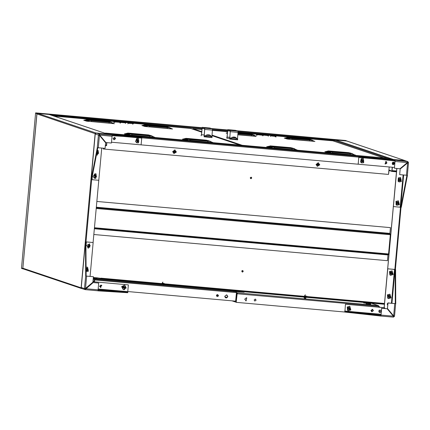 <?xml version="1.0" encoding="UTF-8"?>
<svg xmlns="http://www.w3.org/2000/svg" width="430" height="430" viewBox="0 0 430 430"><rect width="100%" height="100%" fill="white"/><g stroke="black" fill="none" stroke-linecap="round" stroke-linejoin="round"><path stroke-width="0.64" d="M379.029 312.099L379.195 310.234M379.464 307.267L379.502 306.869L378.905 306.665M379.701 307.289L379.733 306.891L378.911 306.612M379.244 312.287L379.443 310.084M387.435 158.256L334.502 140.427L335.18 139.863L346.494 140.889L404.845 160.541L393.348 159.525M405.103 160.707L404.845 160.541M384.13 307.928L396.82 168.479L393.353 206.556L400.787 207.26L406.947 175.263L406.447 175.22L407.57 162.873L408.5 162.674L407.828 161.626L407.387 162.309M384.114 307.901L396.799 168.474M392.208 167.254L391.854 171.129L388.946 169.904M392.896 162.287L392.697 164.486M392.44 167.275L391.891 171.145M391.51 171.011L391.902 171.409L389.344 170.549L388.93 170.06M391.902 171.409L396.492 171.833M396.514 171.602L392.063 171.204M392.138 170.576L396.573 170.973M22.822 268.336L36.98 113.563L35.604 113.154L36.889 113.762M22.876 268.524L21.505 268.062M35.599 113.203L21.5 268.11M345.698 140.492L236.93 130.795L345.709 140.492L346.908 141.029M35.631 112.848L36.813 113.482L35.631 112.848L202.111 127.688L35.642 112.848M21.973 268.272L21.624 268.476L23.016 268.739M21.645 268.245L22.898 268.583M238.102 131.198L346.714 140.965M37.141 113.407L202.068 127.984M22.699 268.831L23.225 268.879L22.715 268.599M114.165 139.804L114.606 137.32M114.665 137.337L114.014 139.782M384.974 163.819L385.517 164.002M392.364 162.739L392.251 163.948M394.987 160.96L394.396 168.264L399.938 168.753L407.317 162.572L407.597 161.578L358.926 156.455L358.131 164.206L141.11 144.856L141.803 137.611M386.065 161.546L385.774 161.486L385.258 163.954L386.919 162.862L386.049 161.54L385.506 164.002L385.226 163.938L386.704 163.384M104.952 133.252L389.29 158.417L392.327 159.423M389.209 166.99L388.532 174.419L103.248 148.979L103.302 148.189M392.488 164.308L392.654 162.427M392.278 164.007L392.396 162.685M386.377 161.718L386.656 162.008M103.248 148.979L103.324 148.189M263.418 135.111L268.239 135.531L263.418 135.111L263.101 135.66L263.418 135.117M274.474 135.907L275.668 136.154L275.361 136.358L270.744 135.955L274.474 135.907M256.296 135.106L257.016 134.391L262.456 135.24L256.629 134.585M262.735 135.826L262.456 135.24M270.411 136.493L270.744 135.955M296.576 150.005L270.019 147.71L273.587 146.823L293.84 148.597L297.173 150.049M269.476 147.646L270.019 147.71M268.148 147.2L271.873 146.356L293.937 148.527M268.815 147.425L269.223 147.307L268.691 147.259M327.633 152.677L355.331 155.079M326.305 152.231L330.1 151.387L352.089 153.553M327.375 152.333L326.848 152.29M324.978 151.785L328.359 150.919L350.767 153.107M326.053 151.887L325.521 151.844M256.033 136.353L237.876 134.784M314.19 141.384L287.654 139.089L291.201 138.202L311.454 139.97L314.787 141.427M287.089 139.024L290.46 138.395L311.239 140.185L314.169 141.379M285.762 138.578L289.75 137.745L311.551 139.9M286.832 138.686L286.305 138.637M284.434 138.132L288.229 137.288L310.223 139.454M285.509 138.234L284.977 138.191M226.282 133.101L227.432 132.628M227.352 133.209L226.82 133.16M285.101 138.352L288.895 137.514L310.885 139.68M286.17 138.46L285.638 138.417M286.428 138.799L290.223 137.96L312.212 140.126M287.498 138.906L286.966 138.863M226.943 133.327L227.352 133.375M266.826 146.754L270.545 145.91L292.61 148.076M267.895 146.861L267.363 146.813M325.644 152.005L329.02 151.145L330.6 151.247M326.714 152.112L326.182 152.064M326.972 152.451L331.079 151.629L352.756 153.779M328.042 152.559L327.51 152.516M267.487 146.979L270.862 146.114L293.271 148.302M268.556 147.081L268.03 147.038M268.648 147.425L269.884 147.528M269.309 147.646L269.906 147.517M297.286 150.065L296.711 149.833M267.987 147.2L268.583 147.071M327.466 152.677L331.009 151.817L332.605 151.919L351.998 153.623L354.734 155.031L351.799 153.601L331.293 152.064L351.778 153.838M355.443 155.096L354.868 154.864M326.139 152.231L326.736 152.102M324.811 151.779L325.408 151.65M286.923 139.024L287.519 138.895M314.9 141.443L314.325 141.212M285.595 138.578L286.192 138.449M284.268 138.132L284.864 138.003M226.115 133.101L226.712 132.972M284.934 138.352L285.531 138.224M286.262 138.799L286.858 138.67M226.777 133.327L227.373 133.198M266.659 146.754L267.256 146.625M325.478 152.005L326.074 151.876M326.805 152.451L327.402 152.322M267.32 146.974L267.917 146.845M272.287 146.802L269.357 147.485L272.609 146.582L294.598 148.748M332.89 140.803L383.823 157.934M192.344 129.022L193.027 128.71M227.379 133.182L226.954 133.176M255.828 136.337L237.892 134.628M285.552 138.213L285.112 138.202M286.219 138.433L285.773 138.428M286.88 138.659L286.439 138.648M287.546 138.879L287.1 138.874M291.755 139.444L287.767 139.094M313.981 141.362L291.787 139.288L292.002 138.525M267.944 146.834L267.498 146.823M274.141 148.065L270.153 147.721M296.372 149.984L274.173 147.909L274.388 147.146M326.096 151.86L325.655 151.854M326.762 152.086L326.316 152.08M327.423 152.311L326.983 152.301M328.09 152.532L327.644 152.526M269.933 147.506L269.486 147.495M269.266 147.28L268.825 147.275M268.605 147.055L268.159 147.049M332.299 153.091L328.305 152.747M354.524 155.015L332.331 152.94L332.546 152.172M251.614 134.773L237.983 133.59L253.297 134.945L256.173 136.186M251.76 134.622L238.01 133.262L253.394 134.875M248.97 133.881L238.043 132.934L252.066 134.429M249.636 134.101L238.026 133.096L252.727 134.649M252.636 134.719L238 133.429L254.055 135.095M329.02 151.145L351.428 153.333M226.841 133.166L227.405 132.892M237.962 133.848L253.265 135.176L256.011 136.353M284.999 138.191L287.912 137.509M285.665 138.417L288.573 137.729M286.326 138.637L289.239 137.955M286.993 138.863L289.901 138.18M267.385 146.818L270.298 146.13M270.04 147.71L272.851 147.022L293.625 148.807L296.555 150M325.542 151.844L328.456 151.161M326.209 152.07L329.117 151.381M326.87 152.29L329.783 151.607M327.531 152.516L330.444 151.828M268.712 147.264L271.626 146.576M268.051 147.038L270.964 146.356M328.197 152.736L331.293 152.064M273.136 147.038L293.625 148.807M271.814 146.565L292.303 148.275M329.966 151.596L350.461 153.306M328.644 151.15L349.133 152.854M237.983 133.617L253.082 135.154M290.75 138.412L311.239 140.185M289.428 137.944L309.917 139.653M288.1 137.498L308.589 139.207M238.037 132.956L250.432 134.176M288.761 137.718L309.256 139.427M290.089 138.17L310.584 139.874M238.026 133.123L251.099 134.402M237.994 133.451L252.426 134.848M270.486 146.119L290.976 147.829M329.305 151.371L349.8 153.08M330.632 151.817L351.122 153.526M271.147 146.345L291.642 148.049M272.475 146.791L292.97 148.5M161.755 284.203L162.868 282.075L161.804 283.666L163.636 283.827M304.322 298.2L304.343 297.92L305.708 298.044L305.671 298.452M304.182 297.141L304.123 297.764L305.708 298.044M304.252 296.367L305.321 294.776L304.252 296.367L306.085 296.528M393.015 162.352L394.45 162.76L393.961 162.432L393.799 164.265L394.525 163.948L392.724 164.169M173.946 153.575L172.661 151.639L175.128 150.059M176.407 151.989L174.736 149.979L172.726 151.661L173.978 153.585L176.407 151.989L174.994 151.876L175.306 152.392L175.058 152.08M175.397 151.419L174.849 151.844L175.397 151.419L175.16 151.14L174.575 151.516L174.193 151.054L173.913 151.285L174.241 151.811L172.726 151.661M174.193 151.054L174.655 151.462M175.042 152.177L175.026 152.628L173.822 152.263L174.3 151.285M175.026 152.628L175.306 152.392M174.575 151.516L174.854 151.398M174.919 151.344L175.096 151.564M174.059 152.542L174.381 152.284M174.204 152.306L174.026 152.091M174.322 152.193L174.709 152.231M317.362 166.362L316.077 164.427L318.544 162.846M319.829 164.776L318.152 162.766L316.147 164.448L317.394 166.372L319.829 164.776L318.415 164.663L318.721 165.179L318.474 164.867M318.813 164.206L318.264 164.631L318.813 164.206L318.576 163.927L317.99 164.303L317.609 163.841L317.329 164.077L317.657 164.599L316.147 164.448M317.609 163.841L318.071 164.255M318.458 164.964L318.442 165.416L318.001 165.012L317.474 165.33L317.238 165.05L317.593 164.394M318.442 165.416L318.721 165.179M317.329 164.077L317.593 164.378M317.49 164.26L317.716 164.072M317.99 164.303L318.27 164.19M318.334 164.131L318.512 164.351M317.474 165.33L317.797 165.072M317.625 165.093L317.442 164.878M317.738 164.986L318.125 165.018M366.07 303.65L370.719 304.198L366.07 303.779L366.107 303.171L366.064 303.709M304.322 298.162L305.649 298.302M363.748 302.87L366.016 303.204M365.994 303.075L363.748 303M363.705 302.446L363.737 302.989M378.857 307.213L378.932 306.38L378.282 305.579L378.782 306.386L378.712 307.208L383.92 307.67L345.43 304.241L344.892 311.578L380.991 315.577L381.614 308.267L387.156 308.762L381.657 308.283L381.039 315.072L393.342 316.168L393.439 317.152L394.52 316.249L393.6 315.899L387.494 308.525L388 302.967L395.267 303.612L395.127 269.492L394.498 269.406L391.418 303.263M344.758 312.019L236.215 302.338L236.973 293.738L237.505 293.029L236.677 293.695L235.962 301.554L236.21 302.172M237.183 293.319L236.237 301.833M236.194 302.333L237.054 293.599M370.665 303.575L366.016 302.892L370.665 303.575L370.698 304.069M363.764 302.618L363.742 302.924M256.14 300.194L255.226 299.097L254.125 300.016L254.807 301.07L256.14 300.194M349.386 309.514L349.789 309.095M246.401 297.759L244.708 299.178L246.116 300.871L246.755 297.834L246.401 297.759M371.783 311.745L372.197 309.283M236.994 293.744L378.932 306.38M236.489 293.631L236.908 293.717M254.802 301.065L256.124 300.188L255.447 299.14M245.75 300.79L246.094 300.866L246.745 297.829M371.907 311.782L372.315 309.315M365.994 303.129L366.086 303.403M93.267 278.334L101.625 279.097L96.97 278.678L97.008 278.07L96.97 278.608M235.683 300.86L236.581 292.577L235.936 291.782L236.435 292.588L235.656 301.183L127.764 291.562M128.328 284.875L92.961 281.72L94.455 281.86L94.627 279.935L95.154 279.231L94.331 279.892L94.192 281.419M94.837 279.521L94.385 281.844M101.571 278.473L96.917 277.791L101.571 278.473L101.598 278.968M217.107 296.598L218.451 295.727L217.532 294.625L216.435 295.55L217.118 296.603L218.451 295.727L217.757 294.674M99.663 286.02L100.539 286.488L101.872 285.563M227.868 296.566L226.459 294.873L224.766 296.291L225.82 297.909L227.868 296.566M94.471 281.865L94.648 279.946L236.435 292.588M93.159 279.5L94.562 279.914M100.238 286.423L101.856 285.541M225.809 297.909L227.846 296.56L226.809 294.948M96.895 278.027L96.986 278.301M218.397 295.894L216.505 295.254M218.435 295.663L216.618 295.05M251.249 177.16L251.776 177.982L250.728 178.67L250.201 177.848L251.249 177.16L251.792 177.988L250.738 178.676M242.756 270.508L243.278 271.33L242.412 272.056L241.703 271.196L242.756 270.508L243.294 271.335L242.246 272.023M101.609 279.075L384.441 304.295M164.738 284.434L161.46 284.139M307.38 297.157L304.209 296.84M93.283 278.156L96.981 278.484M101.604 278.898L384.458 304.117M388.596 173.704L389.112 170.404M162.293 283.166L163.384 283.246M164.099 283.332L164.265 283.956L162.019 283.752M304.929 295.888L305.827 295.947M306.74 296.05L306.907 296.673L304.66 296.469M96.266 207.808L390.365 234.033L389.919 233.882L389.919 233.361L390.44 227.626L96.847 201.444M390.429 227.62L96.841 201.444M390.365 234.033L388.489 254.608L94.39 228.384L388.494 254.608M388.005 254.565L387.435 260.688L93.837 234.506M234.855 290.954L235.189 291.508M235.183 291.191L235.506 291.615L244.089 292.163M244.213 291.793L244.175 292.174L235.613 291.411L234.914 290.959M235.592 291.4L235.645 291.029M251.195 178.681L251.448 178.171L250.722 177.3M242.697 272.029L242.95 271.518L242.412 270.685L241.972 270.669M251.158 178.692L250.894 177.337M242.66 272.039L242.402 270.685M114.74 137.353L115.595 138.67L113.928 139.761L113.074 138.444L114.719 137.347L115.552 138.653L113.907 139.755M104.624 141.615L105.14 141.658M111.515 142.228L141.11 144.867M112.058 136.245L111.44 143.034L105.898 142.54L99.712 135.133L99.486 134.101L96.336 133.042L141.943 137.127L112.063 135.224L112.058 136.245L99.755 135.149L99.486 134.101L98.406 135.004L99.454 135.396L105.603 142.787L105.097 148.35L97.814 147.694L91.665 179.697L91.095 179.627L95.261 133.945L96.336 133.042L141.857 137.1M141.943 137.127L141.9 137.616L112.106 135.74L112.149 135.251M99.443 134.59L98.895 135.047M97.341 147.657L97.814 147.694L97.261 147.63L91.181 179.654M99.712 135.133L105.898 142.54M91.095 179.627L95.256 133.961L99.454 135.396L98.33 147.743M91.671 179.67L92.047 179.702L92.385 175.956M101.749 148.049L98.809 180.304L92.047 179.702M380.346 310.03L381.179 311.341L379.539 312.438M370.95 310.438L372.616 309.347L373.471 310.664L371.805 311.755L370.95 310.438M378.701 311.127L380.367 310.035L381.222 311.352L379.556 312.443L378.701 311.127M384.64 308.536L383.92 307.67M344.774 311.014L344.849 312.062L380.948 316.061L393.439 317.152L394.036 316.206L393.117 315.899M393.439 317.152L380.948 316.061L381.039 315.072M344.849 312.062L344.892 311.578M393.359 316.399L393.466 316.663M393.342 316.168L387.193 308.778M395.267 303.612L395.75 303.655L395.611 269.535L387.693 268.788L394.498 269.406M393.6 315.899L387.452 308.514L387.957 302.951L395.256 303.612M395.67 303.65L394.52 316.249L393.644 315.916L394.767 303.569M395.127 269.492L395.611 269.535M387.752 305.23L387.161 304.042L387.957 302.951L388.806 302.946M385.156 308.584L384.178 307.407L387.693 268.788M385.189 308.584L384.216 307.423L387.731 268.804M90.063 276.388L93.149 242.536L85.436 241.859L85.661 276.006L84.431 288.6L85.102 289.632L93.159 282.558L98.696 283.053L98.035 290.347L127.828 292.223L127.753 291.674L98.153 289.035M86.145 275.926L86.715 276.092M93.149 242.536L85.919 241.902L86.145 276.049L86.65 276.098L85.527 288.444L84.431 288.6L81.286 287.509M86.145 276.049L85.661 276.006M85.522 241.886L86.005 241.929M81.281 287.724L81.2 288.224L81.953 288.573L81.281 287.541L85.436 241.859L81.281 287.541M85.376 288.455L84.914 288.643L85.151 289.121M86.145 276.033L93.374 276.683L86.65 276.098M84.914 288.643L84.431 288.6M85.527 288.444L92.907 282.257L93.412 276.7M98.024 290.341L97.992 290.831L127.785 292.706L127.828 292.223M97.992 290.831L98.035 290.347M85.333 289.68L97.906 290.804L85.333 289.68L85.774 288.74L98.083 289.841M101.845 285.574L101.265 285.149M100.996 285.09L99.62 286.246L100.765 287.622L101.286 285.154L100.996 285.09M123.872 289.669L124.754 289.535M128.371 284.886L127.753 291.674M85.737 288.729L93.117 282.542L98.696 283.053M399.787 172.989L399.991 170.731M396.863 168.479L393.396 206.572M400.787 207.26L401.271 207.303L407.436 175.306L406.936 175.257L407.436 175.306M407.597 161.578L404.453 160.514L407.828 161.626M406.447 175.22L399.68 174.612L400.185 169.054L408.011 162.615L407.554 162.062M408.011 162.648L408.5 162.658M395.106 160.481L395.062 160.971L358.883 156.945L358.792 157.434L381.12 159.423M407.527 162.857L400.147 169.044L399.68 174.612M394.396 168.264L395.052 160.971M358.926 156.455L404.453 160.514L358.926 156.455M358.964 156.971L359.007 156.482M392.988 164.636L393.256 164.69L393.799 162.234M393.3 164.706L394.675 163.556L393.531 162.18L393.009 164.647L393.3 164.706M394.428 167.453L358.174 164.222L358.792 157.434M227.002 137.331L227.792 129.661L235.549 130.328L238.096 131.188L237.543 138.611L236.312 138.503M226.83 137.342L226.911 138.175L227.11 137.041L229.776 137.272M236.28 138.901L237.672 139.057L237.618 139.841L229.717 139.121L230.27 131.295L227.728 130.435L227.11 137.041M235.543 130.328L227.792 129.661L230.34 130.516L229.787 138.342L231.609 138.498M237.537 139.014L237.543 138.611M233.017 138.734L229.787 138.342M237.618 139.841L237.688 139.067L235.21 138.922M201.391 135.031L202.218 127.355L209.969 128.059L212.511 128.919L211.931 136.342L210.705 136.229M201.159 135.81L201.498 134.735L204.169 134.977M212.054 136.799L212.001 137.573L204.105 136.815L204.691 128.989L202.148 128.135L201.498 134.735M207.405 136.439L204.175 136.036L204.761 128.215L202.218 127.355L209.969 128.059M210.668 136.627L211.925 136.74L211.931 136.342M211.925 136.74L209.598 136.638M208.614 134.886L209.157 134.837M207.233 134.778L206.088 135.251L209.878 135.643L210.754 135.686L209.711 135.009M208.835 134.767L209.163 134.816M210.754 135.686L210.657 136.697L206.502 136.342L205.992 136.262L206.083 135.251M232.861 137.084L234.345 137.234M233.812 137.025L231.695 137.552L236.36 137.965L236.274 138.976L231.603 138.562L231.695 137.552M234.307 137.229L235.291 137.283L234.366 137.084M234.312 137.181L233.839 137.138M235.296 137.299L236.36 137.965M123.668 286.154L124.48 286.805L124.055 286.907L123.668 286.154L123.216 286.401L123.528 287.202L122.835 287.708L123.077 288.159L123.141 287.541M124.345 287.439L125.216 286.987L124.549 287.503L124.834 288.293L124.345 287.439L126.216 287.987L123.319 289.578L121.733 286.676L124.721 285.112L126.216 287.987M124.576 286.751L124.77 287.111M123.383 286.702L123.743 286.509M123.335 287.896L123.813 287.729L124.383 288.541L123.888 287.863L123.077 288.159M124.523 287.939L124.162 288.138M123.216 286.401L123.491 286.907M125.216 286.987L124.969 286.536L124.48 286.805M124.383 288.541L124.834 288.293M123.184 289.535L121.647 286.643L124.678 285.095M87.113 269.76L88.118 269.82L87.285 269.873L87.08 270.701L86.994 270.271L87.285 269.873L88.381 271.233L86.129 271.669M88.118 269.82L88.161 269.309L87.688 269.304L87.65 269.712M87.688 269.304L87.166 269.153L87.29 268.266L86.779 268.223L86.597 269.056L86.118 269.132M86.747 268.605L87.134 268.642M86.118 269.169L86.597 269.056L86.113 268.492M86.118 269.578L86.623 270.094L86.118 269.658M86.994 270.271L86.607 270.244M87.29 268.266L87.349 269.121L88.161 269.309M86.107 267.234L87.629 267.224L88.381 271.233M87.08 270.701L86.57 270.658L86.623 270.094M86.107 267.175L87.586 267.207M89.112 246.831L89.354 247.336L89.811 247.11L89.365 246.234L90.257 245.82L90.037 245.358L89.101 245.691L88.752 244.917L88.29 245.143L88.564 245.955L87.844 246.428L88.069 246.89L88.822 246.503L89.112 246.831L88.069 246.89M89.521 246.745L89.155 246.927M89.628 245.557L89.806 245.928M89.537 245.605L89.241 245.621L89.768 243.891L88.257 248.33L86.795 245.347L89.682 243.864M89.101 245.691L88.752 244.917M88.446 245.455L88.811 245.277M88.338 246.643L88.161 246.277M90.257 245.82L89.569 246.304L89.811 247.11M88.257 248.33L89.666 243.858M88.236 248.325L88.822 246.503M96.68 153.671L97.433 153.177L98.164 153.859L98.545 153.521L97.884 152.774L98.626 152.155L98.287 151.774L97.486 152.322L97.035 151.806M98.169 153.23L97.863 153.499M97.965 152.064L98.223 152.365M97.873 152.15L97.594 152.247L97.637 150.425L98.244 150.543L97.357 155.101L96.449 154.859M97.486 152.322L97.024 151.876M97.003 153.451L96.766 153.209M98.164 153.859L97.529 153.316L96.809 153.784M98.626 152.155L98.094 152.811L98.545 153.521M97.304 150.43L97.637 150.425M96.782 153.118L97.029 152.752M97.309 150.393L98.201 150.527M96.707 154.967L96.449 154.87M97.357 155.101L97.433 153.177M94.278 175.628L94.912 176.214L94.519 176.972L94.939 177.262L95.412 176.51L96.277 177.02L96.567 176.601L95.756 176.01L96.331 175.257L95.911 174.967L95.261 175.66L94.573 175.209L94.278 175.628L94.568 175.795L94.573 175.209M96.137 176.391L95.906 176.725M95.675 175.311L95.987 175.537M95.589 175.429L95.347 175.59L94.966 173.795L96.121 173.876L95.782 178.402L94.627 178.321L93.073 176.515L94.966 173.795M95.261 175.66L94.804 175.456M94.568 175.795L94.912 176.214M95.057 176.88L94.734 176.666M96.277 177.02L95.53 176.649L94.939 177.262M96.331 175.257L95.965 176.026L96.567 176.601M94.584 178.305L94.88 173.763L96.078 173.865M95.782 178.402L95.412 176.51M137.691 140.035L136.708 139.96L136.504 140.433L136.826 140.519L136.708 139.96M137.793 141.045L138.739 141.389L137.939 141.18L137.482 141.9L137.519 141.486L137.939 141.18L138.541 142.835L136.928 142.884L135.509 141.534L136.81 138.487L138.422 138.439L138.541 142.835M138.739 141.389L138.944 140.922L138.481 140.787L138.32 141.164M138.481 140.787L138.035 140.486L138.439 139.653L137.971 139.454L137.541 140.185L136.81 138.487M137.815 139.825L138.164 139.981M137.476 140.25L136.987 140.142M136.826 140.519L136.504 140.433M137.519 141.486L137.165 141.341M138.439 139.653L138.234 140.481L138.944 140.922M137.482 141.9L137.009 141.701L137.245 140.879M136.885 142.868L136.724 138.455L138.379 138.422M362.678 161.056L363.667 161.25L362.834 161.18L362.512 161.97L362.485 161.54L362.834 161.18L363.721 162.696L361.743 162.927L360.507 161.943L361.264 158.718L363.237 158.487L363.721 162.696M363.667 161.25L363.785 160.75L363.312 160.686L363.216 161.083M363.312 160.686L362.812 160.465L363.07 159.595L362.571 159.476L362.275 160.272L361.415 160.197L361.297 160.696L361.63 160.713L361.415 160.197M362.485 159.858L362.856 159.949M361.721 160.315L362.275 160.272L361.264 158.718M361.63 160.713L362.146 161.304L361.297 160.696M362.485 161.54L362.108 161.46M363.07 159.595L363.006 160.444L363.785 160.75M362.512 161.97L362.012 161.852L362.146 161.304M361.7 162.911L361.178 158.686L363.194 158.471M400.072 180.036L401.077 180.095L400.244 180.149L400.034 180.976L399.948 180.546L400.244 180.149L401.34 181.508L399.088 181.944L398.051 181.234L398.331 177.929L400.583 177.499L401.34 181.508M401.077 180.095L401.12 179.584L400.647 179.579L400.61 179.987M400.647 179.579L400.126 179.428L400.244 178.541L399.733 178.498L399.556 179.331L398.696 179.38L398.653 179.891L398.986 179.847L398.696 179.38M399.706 178.88L400.088 178.918M399.019 179.439L399.556 179.331L398.331 177.929M398.986 179.847L399.577 180.369L398.653 179.891M399.948 180.546L399.567 180.519M400.244 178.541L400.308 179.396L401.12 179.584M400.034 180.976L399.524 180.933L399.577 180.369M399.045 181.928L398.244 177.902L400.54 177.482M397.981 203.336L398.986 203.293L398.164 203.444L398.051 204.288L397.917 203.863L397.981 203.336L399.411 204.664L396.965 205.277L396.105 204.761L396.019 201.45L398.459 200.837L399.411 204.664M398.986 203.293L398.97 202.783L398.502 202.82L398.513 203.229M398.502 202.82L397.965 202.729L397.987 201.847L397.471 201.863L397.39 202.713L396.541 202.852L396.551 203.369L396.885 203.277L396.541 202.852M397.487 202.234L397.874 202.229M396.868 202.869L397.39 202.713L396.019 201.45M396.885 203.277L397.524 203.739L396.551 203.369M397.917 203.863L397.53 203.879M397.987 201.847L398.142 202.686L398.97 202.783M398.051 204.288L397.54 204.304L397.524 203.739M396.922 205.266L395.933 201.423L398.416 200.821M389.51 296.662L390.504 296.55L389.693 296.764L389.644 297.608L389.51 296.662L391.031 297.877L388.467 298.624L387.742 298.226L387.409 294.932L389.967 294.185L391.031 297.877M390.504 296.55L390.451 296.039L389.988 296.109L390.026 296.517M389.988 296.109L389.446 296.055L389.397 295.179L388.887 295.233L388.865 296.087L388.032 296.291L388.08 296.802L388.408 296.684L388.032 296.291M388.93 295.598L389.317 295.56M388.365 296.275L388.865 296.087L387.409 294.932M388.408 296.684L389.08 297.103L388.08 296.802M389.483 297.189L389.096 297.232M389.397 295.179L389.618 296.007L390.451 296.039M389.644 297.608L389.134 297.662L389.08 297.103M388.424 298.608L387.322 294.899L389.924 294.168M391.639 273.313L392.628 273.179L391.827 273.416L391.8 274.259L391.639 273.313L393.192 274.49L390.596 275.286L389.919 274.926L389.489 271.642L392.09 270.846L393.192 274.49M392.628 273.179L392.563 272.668L392.101 272.749L392.155 273.157M392.101 272.749L391.563 272.711L391.488 271.841L390.977 271.905L390.983 272.765L390.15 272.991L390.22 273.501L390.537 273.373L390.15 272.991M391.026 272.271L391.418 272.222M390.483 272.964L390.983 272.765L389.489 271.642M390.537 273.373L391.225 273.77L390.22 273.501M391.628 273.846L391.241 273.899M391.488 271.841L391.73 272.663L392.563 272.668M391.8 274.259L391.295 274.329L391.225 273.77M390.553 275.275L389.403 271.615L392.047 270.83M349.332 308.762L350.326 308.659L349.515 308.864L349.461 309.713L349.332 308.762L350.842 309.992L348.295 310.729L347.558 310.315L347.236 307.02L349.789 306.284L350.842 309.992M350.326 308.659L350.278 308.143L349.81 308.213L349.848 308.622M349.81 308.213L349.273 308.16L349.224 307.283L348.719 307.332L348.692 308.186L347.854 308.385L347.902 308.896L348.23 308.783L347.854 308.385M348.757 307.697L349.144 307.665M348.187 308.375L348.692 308.186L347.236 307.02M348.23 308.783L348.902 309.202L347.902 308.896M349.3 309.294L348.913 309.337M349.224 307.283L349.445 308.111L350.278 308.143M349.461 309.713L348.95 309.761L348.902 309.202M348.252 310.713L347.15 306.993L349.746 306.267M105.393 145.109L106.575 145.689L106.85 142.62M106.339 145.668L106.618 142.604M105.323 145.872L106.108 145.593M36.867 113.945L37.491 113.321L48.8 114.342L107.156 133.993L95.852 132.972L95.309 133.203L95.379 133.553M105.963 145.302L105.345 145.636M95.68 133.219L95.401 133.499M81.549 288.519L23.274 268.895L22.822 268.234L36.867 113.902L95.304 133.719M81.308 287.88L22.822 268.239L36.862 113.923M98.766 180.299L93.106 242.52M93.02 281.026L94.218 281.43L94.186 281.827M93.014 281.086L93.987 281.408L93.95 281.806M185.255 140.099L212.947 142.626M183.927 139.653L184.997 139.766M127.124 134.816L154.816 137.342M125.796 134.37L126.866 134.482M124.469 133.923L125.538 134.036M144.711 126.447L172.403 128.973M143.383 126.001L144.453 126.114M86.581 121.163L114.272 123.689M85.253 120.717L86.322 120.83M83.925 120.271L84.995 120.384M142.061 125.555L143.125 125.668M84.592 120.497L85.656 120.604M85.919 120.943L86.984 121.05M142.722 125.78L143.792 125.888M144.05 126.227L145.12 126.334M182.6 139.207L183.669 139.315M125.135 134.149L126.2 134.257M126.458 134.595L127.527 134.703M183.266 139.433L184.336 139.54M184.594 139.879L185.663 139.987M213.054 142.642L209.614 141.153L207.943 140.975L188.646 139.255L185.094 140.099M209.684 141.083L187.614 138.825L183.766 139.653M154.924 137.358L151.478 135.875L149.812 135.692L130.51 133.972L126.957 134.816M151.553 135.799L129.484 133.542L125.63 134.37M127.86 133.08L129.446 133.192L127.86 133.08L124.308 133.923M124.904 133.794L127.925 133.316M149.678 125.716L148.103 125.603L144.55 126.447M144.727 126.302L145.254 126.511M172.511 128.989L169.071 127.506L149.688 125.716L169.071 127.506M169.146 127.43L147.071 125.173L143.222 126.001M91.547 120.432L89.967 120.319L86.414 121.163M114.38 123.706L110.935 122.222L91.558 120.432L110.935 122.222M111.01 122.147L88.94 119.889L85.092 120.717M109.682 121.701L87.612 119.443L83.764 120.271M145.448 124.711L147.033 124.824L145.448 124.711L141.895 125.555M87.978 119.647L89.564 119.76L87.978 119.647L84.425 120.491M111.676 122.367L89.601 120.115L85.753 120.943M147.689 125.044L146.109 124.931L142.556 125.775M142.738 125.63L143.265 125.84M169.807 127.651L147.436 125.377L143.883 126.227M185.991 138.363L187.577 138.476L185.991 138.363L182.438 139.207M150.892 135.574L128.522 133.3L124.969 134.144M129.849 133.746L131.435 133.859L129.849 133.746L126.296 134.59M126.474 134.445L127.001 134.655M209.023 140.857L186.652 138.584L183.099 139.427M189.555 139.143L187.98 139.03L184.427 139.874M184.604 139.728L185.136 139.938M190.678 128.484L201.67 132.16L190.683 128.484L53.858 116.046L190.683 128.484M149.377 126.888L145.388 126.522M171.591 128.903L149.409 126.732L149.629 125.969M85.043 120.357L84.603 120.346M85.704 120.583L85.269 120.572M86.365 120.803L85.93 120.792M87.032 121.029L86.597 121.018M144.501 126.087L144.066 126.076M143.835 125.861L143.4 125.856M91.246 121.604L87.258 121.239M113.461 123.62L91.278 121.448L91.493 120.685M183.718 139.293L183.282 139.282M189.92 140.54L185.932 140.175M212.135 142.556L189.952 140.384L190.173 139.621M125.581 134.01L125.146 133.999M126.248 134.23L125.813 134.225M127.576 134.681L127.135 134.671M185.706 139.965L185.271 139.954M184.379 139.513L183.943 139.503M131.784 135.256L127.801 134.891M154.004 137.272L131.822 135.101L132.037 134.337M150.226 135.353L129.446 133.192M167.818 126.984L147.033 124.824M110.349 121.921L89.564 119.76M168.479 127.205L147.7 125.044L167.076 126.834M208.362 140.637L187.577 138.476M152.215 136.02L131.435 133.859M210.351 141.303L189.571 139.143L208.948 140.932M145.517 124.947L142.626 125.619M171.78 128.925L168.877 127.484L148.398 125.619L145.281 126.511M87.381 119.664L84.49 120.335M88.048 119.884L85.156 120.561M88.709 120.11L85.817 120.782M89.376 120.335L86.484 121.007M147.506 125.619L144.614 126.291M146.845 125.393L143.953 126.065M146.178 125.168L143.287 125.845M113.649 123.641L110.746 122.201L90.268 120.335L87.145 121.228M186.061 138.6L183.169 139.272M212.323 142.572L209.421 141.131L188.942 139.272L185.819 140.164M128.591 133.536L125.7 134.214M129.253 133.762L126.361 134.434M129.914 133.988L127.027 134.66M188.05 139.266L185.158 139.944M187.383 139.046L184.497 139.718M186.722 138.82L183.83 139.497M154.193 137.288L151.29 135.853L130.811 133.988L127.688 134.88M187.598 139.035L208.082 140.83M129.462 133.751L149.946 135.547M128.135 133.305L148.619 135.101M147.055 125.383L167.539 127.178M88.919 120.099L109.403 121.894M87.591 119.653L108.075 121.448M145.727 124.936L166.211 126.732M88.257 119.873L108.742 121.674M89.585 120.319L110.069 122.12M146.388 125.157L166.872 126.957M147.716 125.603L168.2 127.404M186.271 138.589L206.755 140.384M128.801 133.526L149.285 135.326M130.129 133.972L150.613 135.772M186.932 138.809L207.416 140.61M188.259 139.255L208.744 141.056M148.377 125.856L168.856 127.715M90.246 120.572L110.725 122.432M188.921 139.508L209.399 141.368M130.79 134.225L151.269 136.084M120.814 122.442L125.641 122.883L120.814 122.442M119.529 122.281L114.031 121.878L119.529 122.281M120.131 123.147L119.857 122.561M127.807 123.845L128.35 123.087L133.058 123.528L128.14 123.313M113.697 122.399L114.031 121.878M380.356 312.416L379.265 312.051M380.851 312.089L379.308 311.567M395.39 269.486L401.05 207.287L395.39 269.486M394.826 269.427L400.486 207.206M404.7 160.508L346.344 140.857M393.536 159.514L335.18 139.863M392.864 162.648L392.751 163.894M227.696 129.973L211.302 128.511L227.696 129.973M204.761 128.215L227.653 130.263M335.002 140.599L238.123 131.962M227.572 131.021L212.538 129.677M201.987 128.737L51.761 115.342M141.76 137.815L358.776 157.165M108.344 134.074L392.149 159.385L389.29 158.417L105.479 133.112L108.344 134.074M268.116 136.1L268.137 135.638M256.887 135.305L257.188 134.773L257.839 134.843M275.334 136.917L275.361 136.358L275.91 136.391L275.668 136.154L276.119 136.966M275.576 136.133L275.028 135.95M257.016 134.391L257.565 134.579M270.9 135.735L275.35 136.122M257.828 134.606L262.278 134.988M242.364 145.319L212.044 135.111M201.718 131.634L193.038 128.71L201.917 129.478L193.032 128.71M212.479 130.392L227.513 131.693L212.479 130.392M332.885 140.803L238.07 132.601L332.885 140.803L383.732 157.923M251.319 135.944L251.561 135.025M309.471 140.975L309.718 140.056M291.857 149.597L292.104 148.678M350.015 154.623L350.262 153.703M272.856 146.786L293.84 148.597M273.12 146.447L292.513 148.151M331.009 151.817L351.998 153.623M331.277 151.473L348.983 153.005M347.671 152.559L349.343 152.731M238.01 133.262L251.969 134.499M309.783 139.798L311.454 139.97M289.143 137.718L310.127 139.524M289.406 137.374L308.799 139.078M248.965 133.875L250.642 134.053M307.789 139.132L309.46 139.304M291.4 138.046L310.788 139.75M249.626 134.101L251.308 134.273M289.514 147.528L291.185 147.7M330.611 151.247L350.004 152.956M349.66 153.23L351.332 153.402M270.862 146.114L291.852 147.925M291.502 148.2L293.174 148.371M370.87 303.085L378.282 305.579L236.57 292.717M235.962 301.554L234.587 301.086M232.99 290.793L235.936 291.782L95.154 279.231L93.245 278.586M224.799 296.764L227.303 297.608M216.93 294.765L218.359 295.243M225.239 297.56L226.47 297.974M93.342 277.49L96.917 277.812M100.932 278.167L161.847 283.601M164.228 283.811L304.295 296.302M306.869 296.533L384.517 303.456M93.294 278.006L96.986 278.339M101.604 278.748L161.626 284.101M164.572 284.364L304.209 296.813M307.213 297.082L384.468 303.972M96.32 207.185L389.919 233.361M389.919 233.882L96.277 207.701M390.359 234.732L96.202 208.502M94.455 227.717L388.613 253.947M94.358 228.771L387.957 254.947M141.728 138.078L123.609 136.466M112.063 135.224L99.486 134.101M98.406 135.004L97.261 147.63M344.817 311.03L381.066 314.26M344.812 311.546L381.023 314.776M394.52 316.222L395.664 303.65M395.046 269.465L391.966 303.311M391.09 312.889L391.047 313.406M390.596 312.287L390.548 312.803M86.382 241.934L86.021 245.917M127.748 292.196L98.105 289.551M86.038 288.476L85.543 288.428M86.597 288.003L86.102 287.96M400.158 207.174L403.098 174.919M403.921 165.883L403.963 165.383M400.706 207.233L403.646 174.967M404.517 165.378L404.56 164.883M408.5 162.674L407.35 175.279L408.495 162.69M408.011 162.615L407.366 162.395M407.317 162.572L395.014 161.476M226.911 138.175L229.684 138.412L226.911 138.175M226.841 137.353L226.771 138.127M229.26 130.951L227.658 130.817M238.096 131.188L230.34 130.516M238.091 132.386L230.335 131.714M231.641 138.1L229.787 137.939M229.851 139.164L229.916 138.385M201.229 135.047L201.159 135.821M203.707 128.661L202.078 128.511M212.506 130.118L204.755 129.414M206.034 135.805L204.18 135.638M204.175 136.036L205.997 136.202M204.234 136.858L204.309 136.079M208.072 134.697L206.599 135.332M233.721 136.993L232.404 137.648M123.528 287.202L121.733 286.676M107.016 133.966L48.654 114.316M95.852 132.972L37.491 113.321M95.154 133.531L81.109 287.863M91.633 179.697L85.973 241.886M211.99 135.66L240.074 145.114M167.087 128.495L167.34 127.576M108.957 123.211L109.204 122.292M207.631 142.147L207.883 141.228M149.5 136.864L149.748 135.944M188.646 139.255L209.614 141.153M187.319 138.809L208.287 140.707M130.51 133.972L151.478 135.875M129.183 133.526L150.151 135.423M129.441 133.187L147.157 134.8M146.775 125.157L166.077 126.877M88.644 119.873L109.607 121.771M87.317 119.427L108.279 121.325M107.263 121.373L108.946 121.55M89.306 120.099L110.273 121.996M147.436 125.377L168.404 127.28M187.571 138.471L205.293 140.083M128.522 133.3L149.489 135.203M131.429 133.859L149.145 135.471M186.652 138.584L207.62 140.486M120.502 122.985L120.819 122.442M125.512 123.448L125.538 122.985M132.73 124.291L132.757 123.732L133.3 123.77M114.283 122.598L114.595 122.066L115.24 122.141M128.301 123.093L132.746 123.496M115.229 121.905L119.68 122.308M132.972 123.512L132.424 123.329M114.418 121.69L114.966 121.873M35.599 113.181L21.5 268.089M268.454 136.122L268.239 135.536M271.529 146.34L273.114 146.442M329.686 151.371L331.272 151.473M348.988 153.005L350.67 153.177M328.359 150.919L347.666 152.559M251.62 134.773L253.297 134.945M290.47 138.164L309.772 139.798M287.815 137.272L289.401 137.374M288.476 137.493L307.783 139.132M289.804 137.939L291.389 138.046M270.201 145.894L289.508 147.528M330.348 151.591L349.654 153.23M272.19 146.565L291.497 148.2M163.507 285.23L163.567 284.601M305.956 297.931L306.015 297.302M304.252 296.361L304.204 296.899M304.343 297.92L304.123 297.764M378.448 305.617L370.956 303.091M236.204 302.231L232.157 300.871M218.263 296.195L216.43 295.577M236.102 291.819L233.076 290.798M164.314 284.386L164.76 284.44L164.265 283.956M161.755 284.155L161.438 284.139L161.771 284.026M306.956 297.103L307.402 297.157L306.907 296.673M85.102 289.632L81.953 288.573M201.143 135.815L201.219 135.036M212.071 136.794L212.001 137.573M211.995 135.638L240.16 145.12M147.151 134.8L148.823 134.977M148.103 125.603L149.683 125.716M166.066 126.877L167.743 127.054M89.967 120.319L91.552 120.432M147.028 124.818L166.415 126.608M89.558 119.76L107.274 121.373M146.109 124.931L147.694 125.044M205.282 140.083L206.959 140.261M149.14 135.471L150.817 135.649M187.98 139.03L189.565 139.143"/></g></svg>
